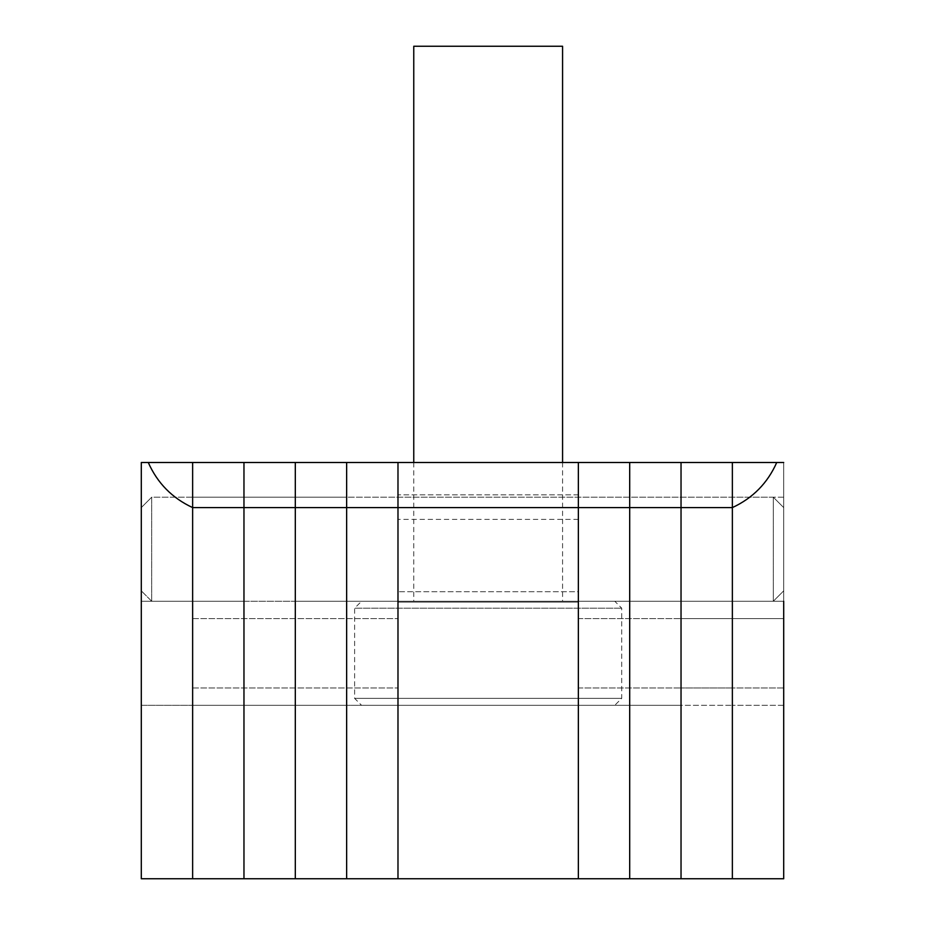 <?xml version="1.0" encoding="UTF-8"?>
<svg xmlns="http://www.w3.org/2000/svg" width="925" height="925" viewBox="0 0 925 925"><rect width="100%" height="100%" fill="white"/><g stroke="black" fill="none" stroke-linecap="round" stroke-linejoin="round"><path stroke-width="0.69" stroke-dasharray="4.62 3.47" d="M578.356 549.219L578.356 705.312L578.356 591.722L578.356 602.129L397.981 602.129L397.981 591.722L397.981 602.129L578.356 602.129L578.356 705.312L578.356 462.5L578.356 591.722L397.981 591.722L578.356 591.722L578.356 494.84L397.981 494.84L397.981 591.722L397.981 494.84L578.356 494.84L578.356 462.5L397.981 462.5L397.981 507.594L578.356 507.594L578.356 462.5L578.356 549.219M148.266 462.5L192.631 462.5L192.631 507.594C172.2 498.124 157.412 483.093 148.266 462.5L192.631 462.5L192.631 705.312L192.631 462.5L192.631 601.25L192.631 462.5L243.969 462.5L243.969 705.312L243.969 462.5L295.306 462.5L295.306 705.312L295.306 462.5L295.306 601.25L295.306 462.5L346.644 462.5L346.644 705.312L346.644 462.5L346.644 601.25L346.644 462.5L397.981 462.5L397.981 705.312L397.981 462.5L397.981 494.84L397.981 462.5L578.356 462.5L578.356 878.75L578.356 507.594L629.694 507.594L629.694 878.75L681.031 878.75L681.031 462.5L681.031 878.75L732.369 878.75L732.369 462.5L732.369 705.312L732.369 462.5L681.031 462.5L681.031 618.594L681.031 462.5L732.369 462.5L629.694 462.5L629.694 878.75L397.981 878.75L397.981 507.594L397.981 878.75L346.644 878.75L346.644 507.594L397.981 507.594L397.981 462.5L629.694 462.5L629.694 705.312L629.694 462.5L629.694 507.594L732.369 507.594L732.369 462.5L732.369 601.25L732.369 497.188L732.369 601.25L732.369 549.219L732.369 601.25L681.031 601.25L681.031 687.969L681.031 549.219L681.031 601.25L732.369 601.25L681.031 601.25L732.369 601.25L732.369 462.5L776.734 462.5C767.588 483.093 752.8 498.124 732.369 507.594L732.369 878.75L783.706 878.75M397.981 705.312L681.031 705.312L681.031 618.594L681.031 705.312L732.369 705.312L397.981 705.312L397.981 602.129L578.356 602.129L397.981 602.129L397.981 705.312L346.644 705.312L397.981 705.312M614.778 705.312L361.559 705.312L354.622 698.375L621.716 698.375L354.622 698.375L354.622 608.188L621.716 608.188L354.622 608.188L361.559 601.25L614.778 601.25L621.716 608.188L621.716 698.375L614.778 705.312L361.559 705.312M413.764 462.5L413.764 601.25L562.573 601.25L413.764 601.25M562.573 462.5L562.573 601.25M614.778 601.25L361.559 601.25M562.573 46.25L413.764 46.25M578.356 601.25L629.694 601.25L629.694 497.188L629.694 601.25L629.694 549.219L629.694 601.25L732.369 601.25L732.369 618.594L732.369 601.25L397.981 601.25L578.356 601.25M578.356 462.5L681.031 462.5L578.356 462.5M783.706 601.25L732.369 601.25L783.706 601.25L732.369 601.25L783.706 601.25L732.369 601.25L783.706 601.25L783.706 462.5L776.734 462.5M783.706 687.969L732.369 687.969L732.369 618.594L732.369 705.312L732.369 687.969L681.031 687.969L783.706 687.969L783.706 618.594L681.031 618.594L783.706 618.594M783.706 705.312L732.369 705.312L783.706 705.312L783.706 462.5M192.631 507.594L192.631 878.75L346.644 878.75L346.644 462.5L397.981 462.5L346.644 462.5L346.644 507.594L295.306 507.594L295.306 878.75L295.306 462.5L346.644 462.5L295.306 462.5L295.306 507.594L243.969 507.594L243.969 878.75L243.969 462.5L243.969 705.312L243.969 462.5L243.969 507.594L192.631 507.594L192.631 878.75L141.294 878.75L141.294 462.5L141.294 601.25L141.294 462.5L295.306 462.5L192.631 462.5L192.631 507.594M192.631 601.25L243.969 601.25L243.969 497.188L243.969 601.25L243.969 549.219L243.969 601.25L397.981 601.25L346.644 601.25L397.981 601.25L346.644 601.25L346.644 549.219L346.644 601.25L397.981 601.25L295.306 601.25L346.644 601.25L295.306 601.25L295.306 549.219L295.306 601.25L346.644 601.25L141.294 601.25L192.631 601.25L141.294 601.25L141.294 618.594L141.294 601.25L192.631 601.25M192.631 705.312L346.644 705.312L141.294 705.312L141.294 618.594L141.294 705.312L192.631 705.312M141.294 590.844L141.294 507.594L151.7 497.188L151.7 601.25L151.7 497.188L151.7 601.25L151.7 497.188L773.3 497.188L773.3 601.25L773.3 497.188L151.7 497.188L141.294 507.594L141.294 590.844L151.7 601.25L773.3 601.25L773.3 497.188L773.3 601.25L151.7 601.25L141.294 590.844L141.294 507.594L141.294 590.844M783.706 507.594L783.706 590.844L773.3 601.25L783.706 590.844L783.706 507.594L773.3 497.188L783.706 507.594L783.706 590.844L783.706 507.594M578.356 519.376L397.981 519.376L578.356 519.376M578.356 618.594L681.031 618.594L578.356 618.594M578.356 687.969L681.031 687.969L578.356 687.969M192.631 618.594L397.981 618.594L192.631 618.594M192.631 687.969L397.981 687.969L192.631 687.969M397.981 497.188L732.369 497.188L397.981 497.188M783.706 497.188L732.369 497.188L783.706 497.188M192.631 497.188L346.644 497.188L192.631 497.188"/><path stroke-width="1.39" d="M148.266 462.5C157.412 483.093 172.2 498.124 192.631 507.594L192.631 462.5L141.294 462.5L141.294 878.75L192.631 878.75L192.631 507.594L192.631 878.75L397.981 878.75L397.981 462.5L578.356 462.5L578.356 507.594L397.981 507.594L397.981 462.5L346.644 462.5L346.644 507.594L397.981 507.594L397.981 878.75L578.356 878.75L578.356 462.5L681.031 462.5L681.031 878.75L681.031 462.5L732.369 462.5L732.369 878.75L629.694 878.75L629.694 462.5L629.694 507.594L732.369 507.594L732.369 878.75L783.706 878.75L783.706 705.312M413.764 462.5L413.764 46.25L562.573 46.25L562.573 462.5M578.356 878.75L578.356 507.594L629.694 507.594L629.694 878.75L578.356 878.75M783.706 601.25L783.706 878.75M732.369 462.5L732.369 507.594C752.8 498.124 767.588 483.093 776.734 462.5L732.369 462.5M776.734 462.5L783.706 462.5M783.706 618.594L783.706 687.969M243.969 507.594L243.969 462.5L346.644 462.5L346.644 878.75L346.644 507.594L295.306 507.594L295.306 462.5L295.306 878.75L295.306 507.594L243.969 507.594L243.969 462.5L192.631 462.5L192.631 507.594L243.969 507.594L243.969 878.75L243.969 507.594"/></g></svg>
